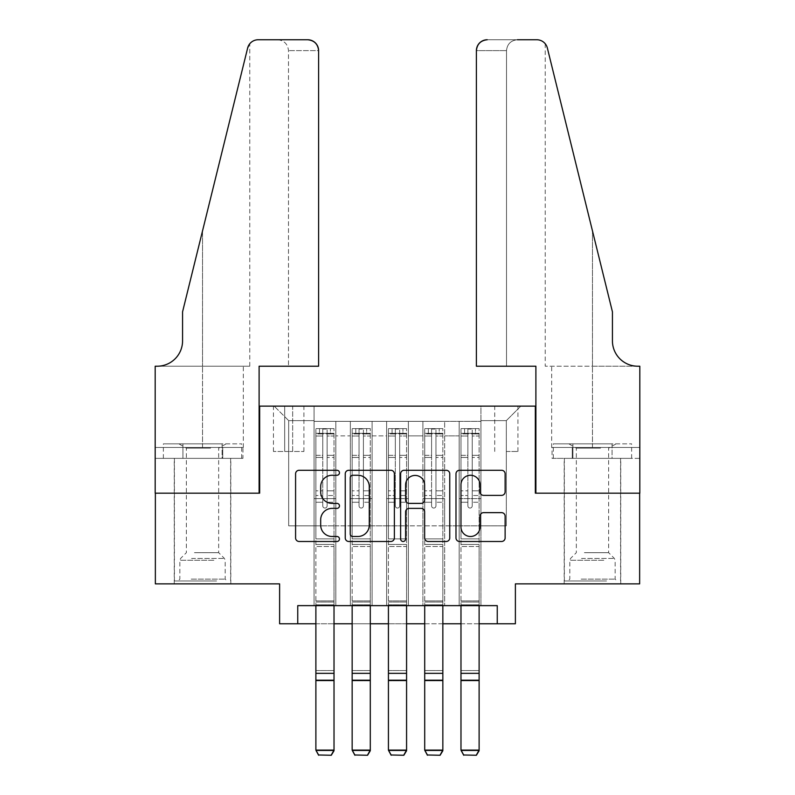 <?xml version="1.0" encoding="UTF-8"?>
<svg xmlns="http://www.w3.org/2000/svg" width="795" height="795" viewBox="0 0 795 795"><rect width="100%" height="100%" fill="white"/><g stroke="black" fill="none" stroke-linecap="round" stroke-linejoin="round"><path stroke-width="0.6" stroke-dasharray="3.98 2.98" d="M339.465 472.767A2.494 2.494 0 0 0 336.971 470.272L299.139 470.272A3.558 3.558 0 0 0 295.581 473.83L295.581 537.927A3.558 3.558 0 0 0 299.139 541.484L336.971 541.484A2.494 2.494 0 0 0 339.465 538.99A2.494 2.494 0 0 0 336.971 536.496L332.072 536.496A11.398 11.398 0 0 1 320.683 525.107L320.683 519.761A11.398 11.398 0 0 1 332.072 508.373L336.971 508.373A2.494 2.494 0 0 0 339.465 505.878A2.494 2.494 0 0 0 336.971 503.384L332.072 503.384A11.398 11.398 0 0 1 320.683 491.996L320.683 486.649A11.398 11.398 0 0 1 332.072 475.261L336.971 475.261A2.494 2.494 0 0 0 339.465 472.767M592.474 493.178L564.182 493.178L592.474 493.178M592.474 583.868L564.182 583.868L592.474 583.868M202.526 493.178L174.234 493.178L202.526 493.178M202.526 583.868L174.234 583.868L202.526 583.868M506.326 406.126L517.933 406.126L506.326 406.126M506.326 451.471L517.933 451.471L506.326 451.471M639.637 493.178L639.637 583.868L515.389 583.868L515.389 623.767L279.611 623.767L279.611 583.868L155.363 583.868L155.363 493.178L259.657 493.178L259.657 406.126L535.343 406.126L535.343 493.178L639.637 493.178M480.935 605.631L480.935 421.36L314.065 421.36L314.065 605.631L335.838 605.631L314.065 605.631L335.838 605.631L314.065 605.631L314.065 421.36L335.838 421.36L335.838 605.631L335.838 421.36L335.838 525.833L350.347 525.833L335.838 525.833L335.838 421.36L314.065 421.36L480.935 421.36L480.935 605.631L459.162 605.631L459.162 421.36L422.89 421.36L422.89 605.631L422.89 421.36L444.653 421.36L444.653 605.631L444.653 421.36L444.653 525.833L444.653 421.36L459.162 421.36L459.162 605.631L480.935 605.631L459.162 605.631L480.935 605.631L480.935 420.635L480.935 525.833L506.326 525.833L506.326 420.635L480.935 420.635L506.326 420.635L506.326 525.833L480.935 525.833L480.935 498.624L480.935 605.631M422.89 605.631L444.653 605.631L422.89 605.631L444.653 605.631L422.89 605.631L422.89 498.624L422.89 525.833L408.382 525.833L408.382 435.869L408.382 525.833L422.89 525.833L422.89 435.869L422.89 525.833L459.162 525.833L444.653 525.833L444.653 498.624L444.653 525.833L422.89 525.833L422.89 498.624L444.653 498.624L444.653 605.631L444.653 498.624L422.89 498.624L422.89 605.631M408.382 605.631L408.382 421.36L386.618 421.36L386.618 605.631L386.618 421.36L408.382 421.36L408.382 605.631L386.618 605.631L408.382 605.631L386.618 605.631L408.382 605.631L408.382 498.624L408.382 605.631M372.11 605.631L372.11 421.36L350.347 421.36L350.347 605.631L350.347 421.36L372.11 421.36L372.11 605.631L350.347 605.631L372.11 605.631L350.347 605.631L372.11 605.631L372.11 498.624L372.11 605.631M459.162 435.869L459.162 525.833L459.162 421.36L459.162 435.869L444.653 435.869L459.162 435.869M372.11 435.869L372.11 525.833L372.11 421.36L372.11 435.869L386.618 435.869L386.618 525.833L372.11 525.833L386.618 525.833L386.618 421.36L372.11 421.36L386.618 421.36L386.618 435.869L372.11 435.869M297.747 623.767L297.747 605.631L297.747 623.767L297.747 605.631L497.253 605.631L297.747 605.631L497.253 605.631L497.253 623.767M284.69 406.126L273.44 406.126L284.69 406.126L284.69 451.471L273.44 451.471L292.669 451.471L284.69 451.471L284.69 406.126M292.669 406.126L303.909 406.126L292.669 406.126L292.669 451.471L303.909 451.471L292.669 451.471L292.669 406.126M480.935 406.126L314.065 406.126L520.834 406.126L480.935 406.126L480.935 421.36L480.935 406.126M314.065 406.126L274.166 406.126L314.065 406.126L314.065 525.833L288.674 525.833L288.674 420.635L314.065 420.635L288.674 420.635L274.166 406.126L288.674 420.635L288.674 525.833L314.065 525.833L314.065 406.126M350.347 435.869L350.347 525.833L350.347 421.36L335.838 421.36L350.347 421.36L350.347 435.869L335.838 435.869L350.347 435.869M422.89 421.36L408.382 421.36L408.382 435.869L408.382 421.36L422.89 421.36L422.89 435.869L422.89 421.36M315.883 623.767L334.019 623.767M352.155 623.767L370.291 623.767M388.427 623.767L406.573 623.767M424.709 623.767L442.845 623.767M460.981 623.767L479.117 623.767M386.618 525.833L408.382 525.833L386.618 525.833L386.618 498.624L386.618 525.833M350.347 525.833L372.11 525.833L372.11 498.624L372.11 525.833L350.347 525.833L350.347 498.624L372.11 498.624L350.347 498.624L350.347 605.631L350.347 525.833M314.065 525.833L335.838 525.833L335.838 498.624L335.838 605.631L335.838 498.624L335.838 525.833L314.065 525.833L314.065 498.624L335.838 498.624L314.065 498.624L314.065 605.631L314.065 525.833M459.162 525.833L480.935 525.833L459.162 525.833L459.162 498.624L459.162 525.833M314.065 498.624L335.838 498.624L314.065 498.624M350.347 498.624L372.11 498.624L350.347 498.624M386.618 498.624L408.382 498.624L386.618 498.624L386.618 605.631L386.618 498.624L408.382 498.624L386.618 498.624M422.89 498.624L444.653 498.624L422.89 498.624M459.162 498.624L480.935 498.624L459.162 498.624L459.162 605.631L459.162 498.624L480.935 498.624L459.162 498.624M520.834 406.126L506.326 420.635L520.834 406.126M394.38 537.927L394.38 473.83A3.558 3.558 0 0 0 390.822 470.272L348.806 470.272A3.558 3.558 0 0 0 345.249 473.83L345.249 537.927A3.558 3.558 0 0 0 348.806 541.484L390.822 541.484A3.558 3.558 0 0 0 394.38 537.927M352.722 475.261A2.494 2.494 0 0 0 350.237 477.745L350.237 534.002A2.494 2.494 0 0 0 352.722 536.496L357.889 536.496A11.398 11.398 0 0 0 369.278 525.107L369.278 486.649A11.398 11.398 0 0 0 357.889 475.261L352.722 475.261M404.178 470.272L446.194 470.272A3.558 3.558 0 0 1 449.751 473.83L449.751 537.927A3.558 3.558 0 0 1 446.194 541.484L428.207 541.484A3.558 3.558 0 0 1 424.649 537.927L424.649 511.93A3.558 3.558 0 0 0 421.092 508.373L409.157 508.373A3.558 3.558 0 0 0 405.599 511.93L405.599 538.99A2.494 2.494 0 0 1 403.105 541.484A2.494 2.494 0 0 1 400.62 538.99L400.62 473.83A3.558 3.558 0 0 1 404.178 470.272M424.649 484.96A9.52 9.52 0 0 0 415.129 475.43A9.52 9.52 0 0 0 405.599 484.96L405.599 499.826A3.558 3.558 0 0 0 409.157 503.384L421.092 503.384A3.558 3.558 0 0 0 424.649 499.826L424.649 484.96M483.579 495.374L501.556 495.374A3.558 3.558 0 0 0 505.123 491.817L505.123 473.83A3.558 3.558 0 0 0 501.556 470.272L459.54 470.272A3.558 3.558 0 0 0 455.982 473.83L455.982 537.927A3.558 3.558 0 0 0 459.54 541.484L501.556 541.484A3.558 3.558 0 0 0 505.123 537.927L505.123 516.203A3.558 3.558 0 0 0 501.556 512.646L483.579 512.646A3.558 3.558 0 0 0 480.021 516.203L480.021 526.976A9.52 9.52 0 0 1 470.491 536.496A9.52 9.52 0 0 1 460.971 526.976L460.971 484.781A9.52 9.52 0 0 1 470.491 475.261A9.52 9.52 0 0 1 480.021 484.781L480.021 491.817A3.558 3.558 0 0 0 483.579 495.374M322.77 505.878A2.176 2.176 90.2 0 0 324.946 508.055A2.176 2.176 -89.8 0 1 322.77 505.878L322.77 502.241L322.77 505.878A2.176 2.176 89.8 0 0 324.946 508.055A2.176 2.176 90.2 0 0 327.123 505.878A2.176 2.176 -89.8 0 1 324.946 508.055A2.176 2.176 89.8 0 0 327.123 505.878L327.123 502.241L327.123 505.878A2.176 2.176 -90.2 0 1 324.946 508.055A2.176 2.176 -90.2 0 1 322.77 505.878L322.77 495.533L322.77 505.878M318.606 755.25L331.296 755.25L318.606 755.25L315.883 750.738L315.883 502.241L315.883 538.891L315.883 502.241L322.77 502.241L315.883 502.241L322.77 502.241L315.883 502.241L315.883 490.813L322.77 490.813L315.883 490.813L315.883 457.443L322.77 457.443L315.883 457.443L315.883 436.028L322.77 436.028L315.883 436.028L315.883 433.335L315.883 502.241L315.883 495.533L322.77 495.533L315.883 495.533L315.883 455.316L322.77 455.316L322.77 495.533L322.77 455.316L315.883 455.316L315.883 433.911L322.77 433.911L322.77 455.316L322.77 429.062L322.77 434.279L322.77 429.062L327.123 429.062L327.123 434.279C325.682 433.017 324.231 433.017 322.77 434.279L322.77 502.241L322.77 434.279C324.221 433.017 325.672 433.017 327.123 434.279L327.123 502.241L327.123 429.062L322.77 429.062L322.77 433.911L315.883 433.911L315.883 428.614L334.019 428.614L334.019 433.335L315.973 433.325L333.93 433.325L330.392 433.325L330.392 428.614L315.973 428.614L319.51 428.614L319.51 433.325L315.883 433.335L315.883 428.614L315.883 433.335L330.392 433.325L319.51 433.325L319.51 428.614L330.392 428.614L330.392 433.325L334.019 433.335L334.019 428.614L315.883 428.614L315.883 605.631M331.296 754.992L334.019 750.092L334.019 750.738L315.883 750.738L334.019 750.738L334.019 502.241L327.123 502.241L334.019 502.241L327.123 502.241L334.019 502.241L334.019 495.533L327.123 495.533L334.019 495.533L334.019 455.316L327.123 455.316L334.019 455.316L334.019 433.911L327.123 433.911L334.019 433.911L334.019 428.614L334.019 502.241L334.019 490.813L327.123 490.813L334.019 490.813L334.019 457.443L327.123 457.443L327.123 505.878L327.123 457.443L334.019 457.443L334.019 436.028L327.123 436.028L327.123 457.443L327.123 436.028L334.019 436.028L334.019 433.335L334.019 750.092L315.883 750.092L318.606 754.992M331.296 755.25L334.019 750.738L334.019 546.503L315.883 546.503L334.019 546.503L334.019 538.891L315.883 538.891L334.019 538.891L334.019 502.241L334.019 605.631M214.769 580.966L178.04 580.966L214.769 580.966M191.188 579.148L225.194 579.148L191.188 579.148M214.312 443.849L178.945 443.849L214.312 443.849M210.595 448.142L186.378 448.142L210.595 448.142M194.457 552.674L218.665 552.674L194.457 552.674M216.578 580.966L174.413 580.966L216.578 580.966M216.578 458.357L174.413 458.357L216.578 458.357M222.103 458.357L163.363 458.357L241.69 458.357L222.103 458.357L222.103 443.849L163.363 443.849L241.69 443.849L222.103 443.849L222.103 458.357M182.939 458.357L182.939 443.849L182.939 458.357M163.363 458.357L163.363 443.849M241.69 458.357L241.69 443.849M604.717 580.966L567.988 580.966L604.717 580.966M581.135 579.148L615.151 579.148L581.135 579.148M604.27 443.849L568.902 443.849L604.27 443.849M600.543 448.142L576.335 448.142L600.543 448.142M584.405 552.674L608.622 552.674L584.405 552.674M606.535 580.966L564.361 580.966L606.535 580.966M606.535 458.357L564.361 458.357L606.535 458.357M612.061 458.357L553.31 458.357L631.637 458.357L612.061 458.357L612.061 443.849L553.31 443.849L631.637 443.849L612.061 443.849L612.061 458.357M572.897 458.357L572.897 443.849L572.897 458.357M553.31 458.357L553.31 443.849M631.637 458.357L631.637 443.849M202.526 458.357L174.234 458.357L202.526 458.357M318.606 366.217L318.606 50.632L288.496 50.632L318.606 50.632L318.606 366.217L259.11 366.217L259.11 493.178L155.184 493.178L155.184 366.217L249.769 366.217L155.184 366.217L155.184 447.476L155.184 366.217L157.181 366.217A25.39 25.39 0 0 0 182.572 340.826L182.572 311.809L182.572 340.826A25.39 25.39 0 0 1 157.181 366.217M277.614 39.75C284.173 40.446 287.8 44.073 288.496 50.632L288.496 366.217L288.496 50.632C287.8 44.073 284.173 40.446 277.614 39.75L258.206 39.75A10.882 10.882 0 0 0 247.642 48.028L182.572 311.809L247.642 48.028L182.572 311.809L182.572 340.826M242.942 458.357L155.184 458.357L155.184 447.476L243.33 447.476L155.184 447.476L222.739 447.476L155.184 447.476L155.184 458.357L242.942 458.357L242.942 447.476L222.739 447.476L242.942 447.476M307.725 39.75A10.882 10.882 0 0 1 318.606 50.632C317.911 44.073 314.283 40.446 307.725 39.75M249.769 366.217L249.769 43.755L249.173 44.57M222.739 458.357L222.739 447.476L222.739 458.357M592.474 458.357L564.182 458.357L592.474 458.357M476.394 366.217L476.394 50.632A10.882 10.882 0 0 1 487.275 39.75L536.794 39.75A10.882 10.882 0 0 1 547.357 48.028L612.428 311.809L612.428 340.826A25.39 25.39 0 0 0 637.819 366.217L639.816 366.217L639.816 493.178L535.89 493.178L535.89 366.217L476.394 366.217L506.504 366.217L476.394 366.217L476.394 50.632L506.504 50.632L476.394 50.632C477.089 44.073 480.717 40.446 487.275 39.75L517.386 39.75C510.827 40.446 507.2 44.073 506.504 50.632L506.504 366.217L506.504 50.632C507.2 44.073 510.827 40.446 517.386 39.75M612.428 311.809L592.474 230.928L612.428 311.809M547.357 48.028L592.474 230.928L592.474 366.217L545.231 366.217L639.816 366.217L592.474 366.217L592.474 230.928M552.058 458.357L639.816 458.357L639.816 366.217L639.816 447.476L551.67 447.476L639.816 447.476L572.261 447.476L639.816 447.476L639.816 458.357L552.058 458.357L552.058 447.476L572.261 447.476L552.058 447.476M612.428 340.826A25.39 25.39 0 0 0 637.819 366.217M572.261 458.357L572.261 447.476L572.261 458.357M359.052 505.878A2.176 2.176 -154.7 0 0 361.228 508.055A2.176 2.176 25.3 0 1 359.052 505.878L359.052 502.241L359.052 505.878A2.176 2.176 -25.3 0 0 361.228 508.055A2.176 2.176 -154.7 0 0 363.404 505.878A2.176 2.176 25.3 0 1 361.228 508.055A2.176 2.176 -25.3 0 0 363.404 505.878L363.404 502.241L363.404 505.878A2.176 2.176 154.7 0 1 361.228 508.055A2.176 2.176 154.7 0 1 359.052 505.878L359.052 495.533L359.052 505.878M354.878 755.25L367.578 755.25L354.878 755.25L352.155 750.738L352.155 502.241L352.155 538.891L352.155 502.241L359.052 502.241L352.155 502.241L359.052 502.241L352.155 502.241L352.155 490.813L359.052 490.813L352.155 490.813L352.155 457.443L359.052 457.443L352.155 457.443L352.155 436.028L359.052 436.028L352.155 436.028L352.155 433.335L352.155 502.241L352.155 495.533L359.052 495.533L352.155 495.533L352.155 455.316L359.052 455.316L359.052 495.533L359.052 455.316L352.155 455.316L352.155 433.911L359.052 433.911L359.052 455.316L359.052 429.062L359.052 434.279L359.052 429.062L363.404 429.062L363.404 434.279C361.954 433.017 360.503 433.017 359.052 434.279L359.052 502.241L359.052 434.279C360.493 433.017 361.944 433.017 363.404 434.279L363.404 502.241L363.404 429.062L359.052 429.062L359.052 433.911L352.155 433.911L352.155 428.614L370.291 428.614L370.291 433.335L352.245 433.325L370.202 433.325L366.664 433.325L366.664 428.614L352.245 428.614L355.782 428.614L355.782 433.325L352.155 433.335L352.155 428.614L352.155 433.335L366.664 433.325L355.782 433.325L355.782 428.614L366.664 428.614L366.664 433.325L370.291 433.335L370.291 428.614L352.155 428.614L352.155 605.631M367.578 754.992L370.291 750.092L370.291 750.738L352.155 750.738L370.291 750.738L370.291 502.241L363.404 502.241L370.291 502.241L363.404 502.241L370.291 502.241L370.291 495.533L363.404 495.533L370.291 495.533L370.291 455.316L363.404 455.316L370.291 455.316L370.291 433.911L363.404 433.911L370.291 433.911L370.291 428.614L370.291 502.241L370.291 490.813L363.404 490.813L370.291 490.813L370.291 457.443L363.404 457.443L363.404 505.878L363.404 457.443L370.291 457.443L370.291 436.028L363.404 436.028L363.404 457.443L363.404 436.028L370.291 436.028L370.291 433.335L370.291 750.092L352.155 750.092L354.878 754.992M367.578 755.25L370.291 750.738L370.291 546.503L352.155 546.503L370.291 546.503L370.291 538.891L352.155 538.891L370.291 538.891L370.291 502.241L370.291 605.631M395.324 505.878A2.176 2.176 -154.7 0 0 397.5 508.055A2.176 2.176 25.3 0 1 395.324 505.878L395.324 502.241L395.324 505.878A2.176 2.176 -25.3 0 0 397.5 508.055A2.176 2.176 -154.7 0 0 399.676 505.878A2.176 2.176 25.3 0 1 397.5 508.055A2.176 2.176 -25.3 0 0 399.676 505.878L399.676 502.241L399.676 505.878A2.176 2.176 154.7 0 1 397.5 508.055A2.176 2.176 154.7 0 1 395.324 505.878L395.324 495.533L395.324 505.878M391.15 755.25L403.85 755.25L391.15 755.25L388.427 750.738L388.427 502.241L388.427 538.891L388.427 502.241L395.324 502.241L388.427 502.241L395.324 502.241L388.427 502.241L388.427 490.813L395.324 490.813L388.427 490.813L388.427 457.443L395.324 457.443L388.427 457.443L388.427 436.028L395.324 436.028L388.427 436.028L388.427 433.335L388.427 502.241L388.427 495.533L395.324 495.533L388.427 495.533L388.427 455.316L395.324 455.316L395.324 495.533L395.324 455.316L388.427 455.316L388.427 433.911L395.324 433.911L395.324 455.316L395.324 429.062L395.324 434.279L395.324 429.062L399.676 429.062L399.676 434.279C398.225 433.017 396.775 433.017 395.324 434.279L395.324 502.241L395.324 434.279C396.775 433.017 398.225 433.017 399.676 434.279L399.676 502.241L399.676 429.062L395.324 429.062L395.324 433.911L388.427 433.911L388.427 428.614L406.573 428.614L406.573 433.335L388.526 433.325L406.474 433.325L402.946 433.325L402.946 428.614L388.526 428.614L392.054 428.614L392.054 433.325L388.427 433.335L388.427 428.614L388.427 433.335L402.946 433.325L392.054 433.325L392.054 428.614L402.946 428.614L402.946 433.325L406.573 433.335L406.573 428.614L388.427 428.614L388.427 605.631M403.85 754.992L406.573 750.092L406.573 750.738L388.427 750.738L406.573 750.738L406.573 502.241L399.676 502.241L406.573 502.241L399.676 502.241L406.573 502.241L406.573 495.533L399.676 495.533L406.573 495.533L406.573 455.316L399.676 455.316L406.573 455.316L406.573 433.911L399.676 433.911L406.573 433.911L406.573 428.614L406.573 502.241L406.573 490.813L399.676 490.813L406.573 490.813L406.573 457.443L399.676 457.443L399.676 505.878L399.676 457.443L406.573 457.443L406.573 436.028L399.676 436.028L399.676 457.443L399.676 436.028L406.573 436.028L406.573 433.335L406.573 750.092L388.427 750.092L391.15 754.992M403.85 755.25L406.573 750.738L406.573 546.503L388.427 546.503L406.573 546.503L406.573 538.891L388.427 538.891L406.573 538.891L406.573 502.241L406.573 605.631M431.596 505.878A2.176 2.176 -154.7 0 0 433.772 508.055A2.176 2.176 25.3 0 1 431.596 505.878L431.596 502.241L431.596 505.878A2.176 2.176 -25.3 0 0 433.772 508.055A2.176 2.176 -154.7 0 0 435.948 505.878A2.176 2.176 25.3 0 1 433.772 508.055A2.176 2.176 -25.3 0 0 435.948 505.878L435.948 502.241L435.948 505.878A2.176 2.176 154.7 0 1 433.772 508.055A2.176 2.176 154.7 0 1 431.596 505.878L431.596 495.533L431.596 505.878M427.422 755.25L440.122 755.25L427.422 755.25L424.709 750.738L424.709 502.241L424.709 538.891L424.709 502.241L431.596 502.241L424.709 502.241L431.596 502.241L424.709 502.241L424.709 490.813L431.596 490.813L424.709 490.813L424.709 457.443L431.596 457.443L424.709 457.443L424.709 436.028L431.596 436.028L424.709 436.028L424.709 433.335L424.709 502.241L424.709 495.533L431.596 495.533L424.709 495.533L424.709 455.316L431.596 455.316L431.596 495.533L431.596 455.316L424.709 455.316L424.709 433.911L431.596 433.911L431.596 455.316L431.596 429.062L431.596 434.279L431.596 429.062L435.948 429.062L435.948 434.279C434.507 433.017 433.056 433.017 431.596 434.279L431.596 502.241L431.596 434.279C433.046 433.017 434.497 433.017 435.948 434.279L435.948 502.241L435.948 429.062L431.596 429.062L431.596 433.911L424.709 433.911L424.709 428.614L442.845 428.614L442.845 433.335L424.798 433.325L442.755 433.325L439.218 433.325L439.218 428.614L424.798 428.614L428.336 428.614L428.336 433.325L424.709 433.335L424.709 428.614L424.709 433.335L439.218 433.325L428.336 433.325L428.336 428.614L439.218 428.614L439.218 433.325L442.845 433.335L442.845 428.614L424.709 428.614L424.709 605.631M440.122 754.992L442.845 750.092L442.845 750.738L424.709 750.738L442.845 750.738L442.845 502.241L435.948 502.241L442.845 502.241L435.948 502.241L442.845 502.241L442.845 495.533L435.948 495.533L442.845 495.533L442.845 455.316L435.948 455.316L442.845 455.316L442.845 433.911L435.948 433.911L442.845 433.911L442.845 428.614L442.845 502.241L442.845 490.813L435.948 490.813L442.845 490.813L442.845 457.443L435.948 457.443L435.948 505.878L435.948 457.443L442.845 457.443L442.845 436.028L435.948 436.028L435.948 457.443L435.948 436.028L442.845 436.028L442.845 433.335L442.845 750.092L424.709 750.092L427.422 754.992M440.122 755.25L442.845 750.738L442.845 546.503L424.709 546.503L442.845 546.503L442.845 538.891L424.709 538.891L442.845 538.891L442.845 502.241L442.845 605.631M467.877 505.878A2.176 2.176 -154.7 0 0 470.054 508.055A2.176 2.176 25.3 0 1 467.877 505.878L467.877 502.241L467.877 505.878A2.176 2.176 -25.3 0 0 470.054 508.055A2.176 2.176 -154.7 0 0 472.23 505.878A2.176 2.176 25.3 0 1 470.054 508.055A2.176 2.176 -25.3 0 0 472.23 505.878L472.23 502.241L472.23 505.878A2.176 2.176 154.7 0 1 470.054 508.055A2.176 2.176 154.7 0 1 467.877 505.878L467.877 495.533L467.877 505.878M463.704 755.25L476.394 755.25L463.704 755.25L460.981 750.738L460.981 502.241L460.981 538.891L460.981 502.241L467.877 502.241L460.981 502.241L467.877 502.241L460.981 502.241L460.981 490.813L467.877 490.813L460.981 490.813L460.981 457.443L467.877 457.443L460.981 457.443L460.981 436.028L467.877 436.028L460.981 436.028L460.981 433.335L460.981 502.241L460.981 495.533L467.877 495.533L460.981 495.533L460.981 455.316L467.877 455.316L467.877 495.533L467.877 455.316L460.981 455.316L460.981 433.911L467.877 433.911L467.877 455.316L467.877 429.062L467.877 434.279L467.877 429.062L472.23 429.062L472.23 434.279C470.779 433.017 469.328 433.017 467.877 434.279L467.877 502.241L467.877 434.279C469.318 433.017 470.769 433.017 472.23 434.279L472.23 502.241L472.23 429.062L467.877 429.062L467.877 433.911L460.981 433.911L460.981 428.614L479.117 428.614L479.117 433.335L461.07 433.325L479.027 433.325L475.49 433.325L475.49 428.614L461.07 428.614L464.608 428.614L464.608 433.325L460.981 433.335L460.981 428.614L460.981 433.335L475.49 433.325L464.608 433.325L464.608 428.614L475.49 428.614L475.49 433.325L479.117 433.335L479.117 428.614L460.981 428.614L460.981 605.631M476.394 754.992L479.117 750.092L479.117 750.738L460.981 750.738L479.117 750.738L479.117 502.241L472.23 502.241L479.117 502.241L472.23 502.241L479.117 502.241L479.117 495.533L472.23 495.533L479.117 495.533L479.117 455.316L472.23 455.316L479.117 455.316L479.117 433.911L472.23 433.911L479.117 433.911L479.117 428.614L479.117 502.241L479.117 490.813L472.23 490.813L479.117 490.813L479.117 457.443L472.23 457.443L472.23 505.878L472.23 457.443L479.117 457.443L479.117 436.028L472.23 436.028L472.23 457.443L472.23 436.028L479.117 436.028L479.117 433.335L479.117 750.092L460.981 750.092L463.704 754.992M476.394 755.25L479.117 750.738L479.117 546.503L460.981 546.503L479.117 546.503L479.117 538.891L460.981 538.891L479.117 538.891L479.117 502.241L479.117 605.631M422.89 435.869L408.382 435.869L422.89 435.869M333.93 428.614L315.973 428.614L333.93 428.614M315.973 433.325L333.93 433.325L315.973 433.325M315.883 600.921L334.019 600.921L315.883 600.921M334.019 544.456L315.883 544.456L334.019 544.456M315.883 673.345L334.019 673.345M315.883 680.212L334.019 680.212M315.883 680.868L334.019 680.868L315.883 680.868M315.883 670.563L334.019 670.563L315.883 670.563M315.883 602.034L334.019 602.034L315.883 602.034M315.883 604.816L334.019 604.816L315.883 604.816M322.77 434.279L322.77 429.062M327.123 434.279L327.123 429.062M213.865 560.256L179.849 560.256L213.865 560.256M191.565 558.458L224.448 558.458L191.565 558.458M603.812 560.256L569.806 560.256L603.812 560.256M581.513 558.458L614.406 558.458L581.513 558.458M202.526 230.928L202.526 366.217L202.526 230.928M202.526 447.476L202.526 366.217L202.526 447.476M592.474 447.476L592.474 366.217L592.474 447.476M370.202 428.614L352.245 428.614L370.202 428.614M352.245 433.325L370.202 433.325L352.245 433.325M352.155 600.921L370.291 600.921L352.155 600.921M370.291 544.456L352.155 544.456L370.291 544.456M352.155 673.345L370.291 673.345M352.155 680.212L370.291 680.212M352.155 680.868L370.291 680.868L352.155 680.868M352.155 670.563L370.291 670.563L352.155 670.563M352.155 602.034L370.291 602.034L352.155 602.034M352.155 604.816L370.291 604.816L352.155 604.816M406.474 428.614L388.526 428.614L406.474 428.614M388.526 433.325L406.474 433.325L388.526 433.325M388.427 600.921L406.573 600.921L388.427 600.921M406.573 544.456L388.427 544.456L406.573 544.456M388.427 673.345L406.573 673.345M388.427 680.212L406.573 680.212M388.427 680.868L406.573 680.868L388.427 680.868M388.427 670.563L406.573 670.563L388.427 670.563M388.427 602.034L406.573 602.034L388.427 602.034M388.427 604.816L406.573 604.816L388.427 604.816M442.755 428.614L424.798 428.614L442.755 428.614M424.798 433.325L442.755 433.325L424.798 433.325M424.709 600.921L442.845 600.921L424.709 600.921M442.845 544.456L424.709 544.456L442.845 544.456M424.709 673.345L442.845 673.345M424.709 680.212L442.845 680.212M424.709 680.868L442.845 680.868L424.709 680.868M424.709 670.563L442.845 670.563L424.709 670.563M424.709 602.034L442.845 602.034L424.709 602.034M424.709 604.816L442.845 604.816L424.709 604.816M479.027 428.614L461.07 428.614L479.027 428.614M461.07 433.325L479.027 433.325L461.07 433.325M460.981 600.921L479.117 600.921L460.981 600.921M479.117 544.456L460.981 544.456L479.117 544.456M460.981 673.345L479.117 673.345M460.981 680.212L479.117 680.212M460.981 680.868L479.117 680.868L460.981 680.868M460.981 670.563L479.117 670.563L460.981 670.563M460.981 602.034L479.117 602.034L460.981 602.034M460.981 604.816L479.117 604.816L460.981 604.816M564.182 583.868L564.182 458.357M174.234 583.868L174.234 458.357M494.719 451.471L494.719 406.126M273.44 451.471L273.44 406.126M303.909 451.471L303.909 406.126M517.933 451.471L517.933 406.126M230.818 583.868L230.818 458.357M620.766 583.868L620.766 458.357M178.945 443.849L186.378 448.142L186.378 552.674L180.594 558.458L179.849 560.256L179.849 579.148L178.04 580.966M230.639 580.966L230.639 458.357M174.413 580.966L174.413 458.357M226.098 443.849L218.665 448.142L218.665 552.674L224.448 558.458L225.194 560.256L225.194 579.148L227.012 580.966M568.902 443.849L576.335 448.142L576.335 552.674L570.552 558.458L569.806 560.256L569.806 579.148L567.988 580.966M620.587 580.966L620.587 458.357M564.361 580.966L564.361 458.357M616.055 443.849L608.622 448.142L608.622 552.674L614.406 558.458L615.151 560.256L615.151 579.148L616.96 580.966M243.33 447.476L243.33 366.217M545.231 43.755L545.231 366.217M551.67 447.476L551.67 366.217"/><path stroke-width="1.19" d="M339.465 472.767A2.494 2.494 0 0 0 336.971 470.272L299.139 470.272A3.558 3.558 0 0 0 295.581 473.83L295.581 537.927A3.558 3.558 0 0 0 299.139 541.484L336.971 541.484A2.494 2.494 0 0 0 339.465 538.99A2.494 2.494 0 0 0 336.971 536.496L332.072 536.496A11.398 11.398 0 0 1 320.683 525.107L320.683 519.761A11.398 11.398 0 0 1 332.072 508.373L336.971 508.373A2.494 2.494 0 0 0 339.465 505.878A2.494 2.494 0 0 0 336.971 503.384L332.072 503.384A11.398 11.398 0 0 1 320.683 491.996L320.683 486.649A11.398 11.398 0 0 1 332.072 475.261L336.971 475.261A2.494 2.494 0 0 0 339.465 472.767M501.556 495.374A3.558 3.558 0 0 0 505.123 491.817L505.123 473.83A3.558 3.558 0 0 0 501.556 470.272L459.54 470.272A3.558 3.558 0 0 0 455.982 473.83L455.982 537.927A3.558 3.558 0 0 0 459.54 541.484L501.556 541.484A3.558 3.558 0 0 0 505.123 537.927L505.123 516.203A3.558 3.558 0 0 0 501.556 512.646L483.579 512.646A3.558 3.558 0 0 0 480.021 516.203L480.021 526.976A9.52 9.52 0 0 1 470.491 536.496A9.52 9.52 0 0 1 460.971 526.976L460.971 484.781A9.52 9.52 0 0 1 470.491 475.261A9.52 9.52 0 0 1 480.021 484.781L480.021 491.817A3.558 3.558 0 0 0 483.579 495.374L501.556 495.374M297.747 623.767L297.747 605.631L497.253 605.631L497.253 623.767L515.389 623.767L515.389 583.868L639.637 583.868L639.637 493.178L535.343 493.178L535.343 406.126L259.657 406.126L259.657 493.178L155.363 493.178L155.363 583.868L279.611 583.868L279.611 623.767L315.883 623.767M394.38 473.83A3.558 3.558 0 0 0 390.822 470.272L348.806 470.272A3.558 3.558 0 0 0 345.249 473.83L345.249 537.927A3.558 3.558 0 0 0 348.806 541.484L390.822 541.484A3.558 3.558 0 0 0 394.38 537.927L394.38 473.83M404.178 470.272L446.194 470.272A3.558 3.558 0 0 1 449.751 473.83L449.751 537.927A3.558 3.558 0 0 1 446.194 541.484L428.207 541.484A3.558 3.558 0 0 1 424.649 537.927L424.649 511.93A3.558 3.558 0 0 0 421.092 508.373L409.157 508.373A3.558 3.558 0 0 0 405.599 511.93L405.599 538.99A2.494 2.494 0 0 1 403.105 541.484A2.494 2.494 0 0 1 400.62 538.99L400.62 473.83A3.558 3.558 0 0 1 404.178 470.272M334.019 623.767L352.155 623.767M370.291 623.767L388.427 623.767M406.573 623.767L424.709 623.767M442.845 623.767L460.981 623.767M479.117 623.767L497.253 623.767M352.722 475.261A2.494 2.494 0 0 0 350.237 477.745L350.237 534.002A2.494 2.494 0 0 0 352.722 536.496L357.889 536.496A11.398 11.398 0 0 0 369.278 525.107L369.278 486.649A11.398 11.398 0 0 0 357.889 475.261L352.722 475.261M424.649 484.96A9.52 9.52 0 0 0 415.129 475.43A9.52 9.52 0 0 0 405.599 484.96L405.599 499.826A3.558 3.558 0 0 0 409.157 503.384L421.092 503.384A3.558 3.558 0 0 0 424.649 499.826L424.649 484.96M334.019 605.631L334.019 750.738L331.296 755.25L318.606 754.992L331.296 755.25M318.606 755.25L315.883 750.092L334.019 750.092L331.296 754.992M315.883 605.631L315.883 750.092L318.606 754.992M318.606 366.217L318.606 50.632A10.882 10.882 0 0 0 307.725 39.75L258.206 39.75A10.882 10.882 0 0 0 247.642 48.028L182.572 311.809L182.572 340.826A25.39 25.39 0 0 1 157.181 366.217L155.184 366.217L155.184 493.178L259.11 493.178L259.11 366.217L318.606 366.217L318.606 50.632C317.911 44.073 314.283 40.446 307.725 39.75L277.614 39.75M247.642 48.028C250.405 42.056 250.405 42.056 247.642 48.028L249.173 44.57M182.572 340.826A25.39 25.39 0 0 1 157.181 366.217M476.394 366.217L476.394 50.632L476.394 366.217L535.89 366.217L535.89 493.178L639.816 493.178L639.816 366.217L637.819 366.217A25.39 25.39 0 0 1 612.428 340.826A25.39 25.39 0 0 0 637.819 366.217M592.474 230.928L547.357 48.028L612.428 311.809L612.428 340.826M517.386 39.75L536.794 39.75A10.882 10.882 0 0 1 547.357 48.028C544.595 42.056 544.595 42.056 547.357 48.028C544.595 42.056 544.595 42.056 547.357 48.028M487.275 39.75A10.882 10.882 0 0 0 476.394 50.632C477.089 44.073 480.717 40.446 487.275 39.75M370.291 605.631L370.291 750.738L367.578 755.25L354.878 754.992L367.578 755.25M354.878 755.25L352.155 750.092L370.291 750.092L367.578 754.992M352.155 605.631L352.155 750.092L354.878 754.992M406.573 605.631L406.573 750.738L403.85 755.25L391.15 754.992L403.85 755.25M391.15 755.25L388.427 750.092L406.573 750.092L403.85 754.992M388.427 605.631L388.427 750.092L391.15 754.992M442.845 605.631L442.845 750.738L440.122 755.25L427.422 754.992L440.122 755.25M427.422 755.25L424.709 750.092L442.845 750.092L440.122 754.992M424.709 605.631L424.709 750.092L427.422 754.992M479.117 605.631L479.117 750.738L476.394 755.25L463.704 754.992L476.394 755.25M463.704 755.25L460.981 750.092L479.117 750.092L476.394 754.992M460.981 605.631L460.981 750.092L463.704 754.992M334.019 673.345L315.883 673.345M334.019 680.212L315.883 680.212M370.291 673.345L352.155 673.345M370.291 680.212L352.155 680.212M406.573 673.345L388.427 673.345M406.573 680.212L388.427 680.212M442.845 673.345L424.709 673.345M442.845 680.212L424.709 680.212M479.117 673.345L460.981 673.345M479.117 680.212L460.981 680.212"/></g></svg>
